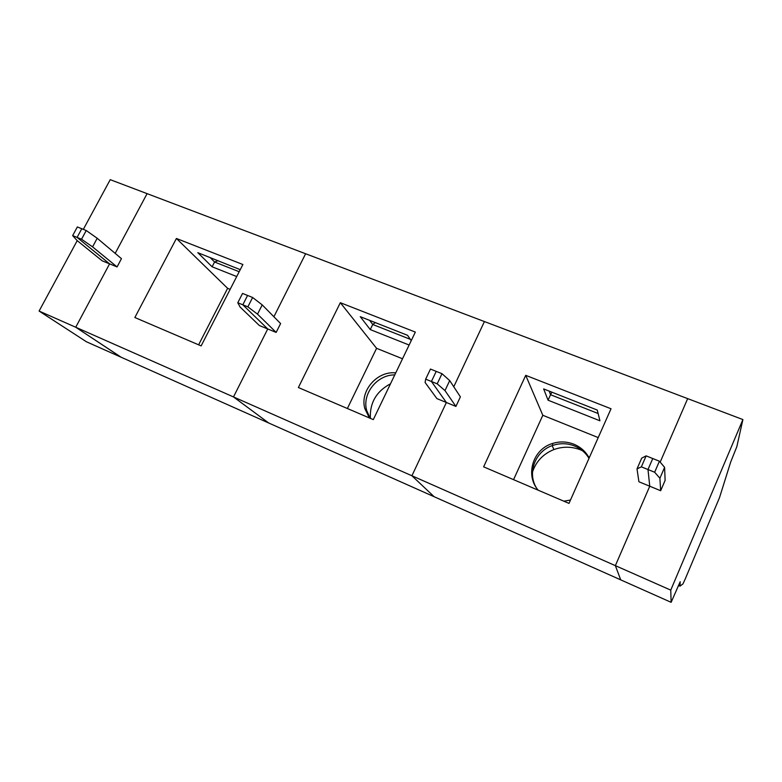 <?xml version="1.0" encoding="UTF-8"?>
<svg xmlns="http://www.w3.org/2000/svg" width="782" height="782" viewBox="0 0 782 782"><rect width="100%" height="100%" fill="white"/><g stroke="black" fill="none" stroke-linecap="round" stroke-linejoin="round"><path stroke-width="1.17" d="M72.648 235.617L77.35 226.946L81.787 228.735L77.086 237.415L109.588 263.857L102.149 260.797L77.154 240.592L72.648 235.617L77.086 237.415L109.588 263.857L75.727 327.238L120.917 357.139L86.421 341.763L39.1 311.06L77.222 240.641M742.9 419.563L670.761 590.127L671.132 602.316L680.193 581.72L680.027 586.158L682.94 583.929L685.149 579.169L719.469 497.733L730.701 461.996L736.83 446.678L742.9 419.563L687.671 398.625L660.184 462.113L687.671 398.625L484.429 321.558L453.765 386.777L484.429 321.558L305.625 253.749L273.896 316.739L305.625 253.749L147.094 193.643L115.179 253.378L147.094 193.643L110.233 179.665L83.332 229.351M39.1 311.06L233.486 396.933L267.737 328.958L242.821 304.804L237.787 302.761L240.094 307.033L259.37 325.517L276.154 332.418L280.601 323.553L262.214 304.892L252.635 297.492L247.865 306.857L257.522 314.149L262.214 304.892M86.45 341.783L121.2 357.266L75.727 327.238L109.588 263.857L117.065 266.926L121.464 258.656L97.203 238.266L86.245 230.534L81.543 239.233L92.569 246.877L97.203 238.266M92.569 246.877L117.065 266.926M81.543 239.233L77.086 237.415L81.787 228.735L86.245 230.534M176.409 238.471L242.889 264.512L201.14 345.898L134.856 317.521L176.409 238.471L227.621 288.323L198.618 344.813M239.184 271.725L214.571 262.009L212.098 266.779L197.817 252.674L240.24 269.663M218.1 260.67L214.571 262.009L210.094 257.513M236.711 276.554L212.098 266.779M230.152 289.34L227.621 288.323M237.787 302.761L242.547 293.436L247.581 295.459L242.821 304.804L267.737 328.958L233.486 396.933L268.685 422.984L233.486 396.933L411.918 475.769L446.375 402.495L431.42 381.489L425.672 379.143L425.095 382.486L436.894 398.595L455.916 406.425L460.393 396.865L449.709 380.59L441.986 373.698L437.197 383.835L444.987 390.599L449.709 380.59M425.672 379.143L430.471 369.065L436.219 371.382L431.42 381.489L446.375 402.495L411.918 475.769L434.127 496.707L120.917 357.139L434.137 496.717L411.918 475.769L615.366 565.65L649.754 486.218L647.985 469.532L641.357 466.844L637.007 468.897L638.914 481.761L649.754 486.218L647.985 469.532L652.765 458.535L646.137 455.867L641.709 458.115L637.007 468.897M247.865 306.857L242.821 304.804L247.581 295.459L252.635 297.492M257.522 314.149L276.154 332.418M340.326 302.693L415.34 332.086L373.297 419.611L298.382 387.53L340.326 302.693L376.582 348.322L347.374 408.507M410.325 339.329L372.74 324.481L370.248 329.584L360.277 316.681L407.569 335.312L411.234 340.639M375.311 322.604L372.74 324.481L369.622 320.366M409.123 345.028L370.248 329.584M402.525 358.772L376.582 348.322M395.751 372.877C377.12 370.795 359.71 390.834 364.832 408.585L369.358 417.92M394.783 374.891C377.08 374.666 361.919 393.776 366.68 410.472L370.111 418.243M370.365 418.35C369.681 402.847 376.396 391.323 390.511 383.776M434.274 496.775L620.703 579.843L615.366 565.65L649.754 486.218L660.663 490.715L665.12 480.363L664.602 467.353L659.422 461.214L652.765 458.535L647.985 469.532L654.651 472.24L659.9 478.242L660.663 490.715M437.197 383.835L431.42 381.489L436.219 371.382L441.986 373.698M444.987 390.599L455.916 406.425M525.719 375.34L611.025 408.761L568.993 503.393L483.638 466.844L525.719 375.34L542.816 415.281L513.559 479.659M548.065 400.198L543.646 388.928L597.272 410.061L599.931 420.794L548.065 400.198L550.557 394.724L549.189 391.117M598.122 413.512L550.557 394.724L551.897 392.183M598.22 437.597L542.816 415.281M589.188 457.939C585.747 451.625 580.674 447.069 573.978 444.244C566.803 441.439 559.56 441.214 552.229 443.58C532.865 449.396 524.966 475.104 538.212 490.216M563.822 501.184L570.489 500.04M589.002 458.34C585.571 452.7 580.772 448.594 574.614 446.014C567.488 443.218 560.283 442.993 553.001 445.339C535.856 450.618 527.117 471.839 535.993 487.147M532.483 472.025C536.11 461.351 543.255 453.863 553.91 449.562C562.884 446.317 571.828 446.434 580.743 449.924L585.063 452.035M434.293 496.785L671.132 602.326L620.712 579.853L615.366 565.65L670.761 590.127M646.137 455.867L641.357 466.844M659.9 478.242L664.602 467.353M659.422 461.214L654.651 472.24M678.444 585.454L680.027 586.158M366.68 410.472L364.832 408.585M553.001 445.339L552.229 443.58M552.18 445.632L553.91 449.562"/></g></svg>
